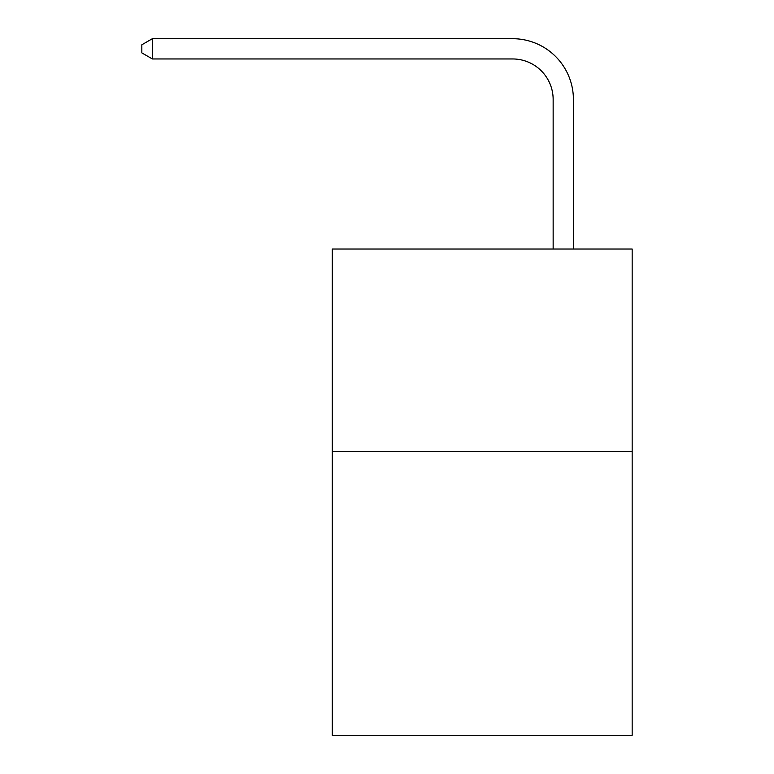 <?xml version="1.0" encoding="UTF-8"?>
<svg xmlns="http://www.w3.org/2000/svg" width="774" height="774" viewBox="0 0 774 774"><rect width="100%" height="100%" fill="white"/><g stroke="black" fill="none" stroke-linecap="round" stroke-linejoin="round"><path stroke-width="1.16" d="M632.164 451.639L632.164 735.3L332.298 735.3L332.298 249.015L632.164 249.015L632.164 451.639L332.298 451.639M553.149 249.015L553.149 99.488A40.519 40.519 0 0 0 512.62 58.959L152.372 58.959L141.835 52.884L141.835 44.776L152.372 38.7L512.62 38.7A60.788 60.788 0 0 1 573.408 99.488L573.408 249.015M553.149 99.488A40.519 40.519 0 0 0 512.62 58.959A40.519 40.519 0 0 1 553.149 99.488A40.519 40.519 0 0 0 512.62 58.959A40.519 40.519 0 0 1 553.149 99.488A40.519 40.519 0 0 0 512.62 58.959A40.519 40.519 0 0 1 553.149 99.488A40.519 40.519 0 0 0 512.62 58.959A40.519 40.519 0 0 1 553.149 99.488A40.519 40.519 0 0 0 512.62 58.959A40.519 40.519 0 0 1 553.149 99.488A40.519 40.519 0 0 0 512.62 58.959A40.519 40.519 0 0 1 553.149 99.488A40.519 40.519 0 0 0 512.62 58.959A40.519 40.519 0 0 1 553.149 99.488A40.519 40.519 0 0 0 512.62 58.959A40.519 40.519 0 0 1 553.149 99.488A40.519 40.519 0 0 0 512.62 58.959A40.519 40.519 0 0 1 553.149 99.488A40.519 40.519 0 0 0 512.62 58.959A40.519 40.519 0 0 1 553.149 99.488A40.519 40.519 0 0 0 512.62 58.959A40.519 40.519 0 0 1 553.149 99.488A40.519 40.519 0 0 0 512.62 58.959A40.519 40.519 0 0 1 553.149 99.488A40.519 40.519 0 0 0 512.62 58.959A40.519 40.519 0 0 1 553.149 99.488A40.519 40.519 0 0 0 512.62 58.959A40.519 40.519 0 0 1 553.149 99.488A40.519 40.519 0 0 0 512.62 58.959A40.519 40.519 0 0 1 553.149 99.488A40.519 40.519 0 0 0 512.62 58.959A40.519 40.519 0 0 1 553.149 99.488A40.519 40.519 0 0 0 512.62 58.959A40.519 40.519 0 0 1 553.149 99.488A40.519 40.519 0 0 0 512.62 58.959A40.519 40.519 0 0 1 553.149 99.488A40.519 40.519 0 0 0 512.62 58.959A40.519 40.519 0 0 1 553.149 99.488A40.519 40.519 0 0 0 512.62 58.959A40.519 40.519 0 0 1 553.149 99.488A40.519 40.519 0 0 0 512.62 58.959A40.519 40.519 0 0 1 553.149 99.488A40.519 40.519 0 0 0 512.62 58.959A40.519 40.519 0 0 1 553.149 99.488A40.519 40.519 0 0 0 512.62 58.959M152.372 58.959L152.372 38.7L512.62 38.7"/></g></svg>

